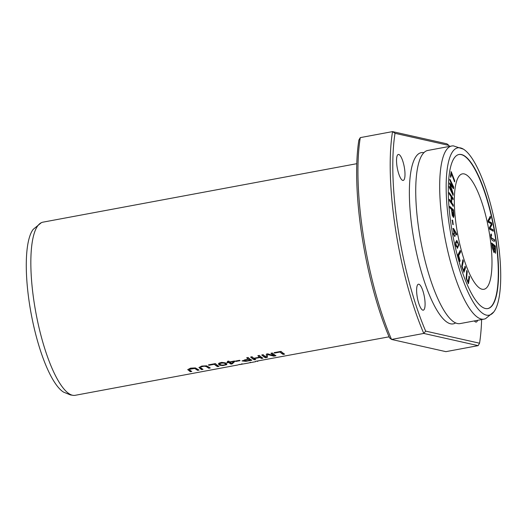 <?xml version="1.0" encoding="UTF-8"?>
<svg xmlns="http://www.w3.org/2000/svg" width="527" height="527" viewBox="0 0 527 527"><rect width="100%" height="100%" fill="white"/><g stroke="black" fill="none" stroke-linecap="round" stroke-linejoin="round"><path stroke-width="0.79" d="M356.805 163.686L42.95 222.163A88.062 23.537 79.4 0 0 41.376 222.671A88.062 23.537 79.4 0 0 35.586 311.114A88.062 23.537 79.4 0 0 72.469 395.23A88.062 23.537 79.4 0 0 73.563 395.395A88.062 23.537 79.4 0 0 75.209 395.303L229.831 366.469M215.385 363.597L208.435 364.895A88.062 23.537 79.4 0 0 208.876 365.303L214.357 364.282A88.062 23.537 79.4 0 0 217.539 366.634L219.008 366.357A88.062 23.537 -100.6 0 1 215.385 363.597M222.849 365.567L226.623 364.697L226.748 363.821L225.391 362.886L221.729 362.378L218.889 363.195L218.547 364.236L219.845 365.257L222.849 365.567L218.448 363.834M239.66 364.361L237.381 365.086A88.062 23.537 -100.6 0 1 236.663 365.178L232.42 365.969C228.184 366.812 228.046 366.825 232.005 366.015M389.064 336.825L255.595 361.351M257.314 361.37L257.855 361.265M250.266 362.201L249.963 362.734L250.977 362.543M248.797 362.919L255.615 361.687M248.151 357.497L246.676 357.767A88.062 23.537 79.4 0 0 248.177 359.085L242.064 360.949L245.845 361.338L251.768 360.257A88.062 23.537 -100.6 0 1 248.151 357.497M239.607 360.29L235.404 361.074A88.062 23.537 79.4 0 0 235.859 361.443L240.055 360.659A88.062 23.537 -100.6 0 1 239.607 360.29M191.788 371.43A88.062 23.537 -100.6 0 1 189.727 370.04L189.509 369.104L193.086 368.287L195.01 368.61L197.592 370.349L199.061 370.079L195.379 367.918L190.55 368.162L187.764 369.638L190.313 371.706L191.788 371.43M259.324 355.415L257.855 355.685A88.062 23.537 79.4 0 0 259.587 357.187L253.81 358.268A88.062 23.537 -100.6 0 1 252.071 356.766L250.602 357.036A88.062 23.537 79.4 0 0 254.218 359.796L255.694 359.526A88.062 23.537 -100.6 0 1 254.238 358.584L260.015 357.51A88.062 23.537 79.4 0 0 261.471 358.446L262.947 358.176A88.062 23.537 -100.6 0 1 259.324 355.415M203.007 369.341A88.062 23.537 -100.6 0 1 200.952 367.945L200.556 367.22L201.11 366.812L204.305 366.199L206.235 366.522L208.811 368.261L210.286 367.984L206.604 365.824L201.769 366.067L198.989 367.543L201.538 369.618L203.007 369.341M281.016 351.371L274.066 352.668A88.062 23.537 79.4 0 0 274.508 353.077L279.982 352.056A88.062 23.537 79.4 0 0 283.164 354.407L284.639 354.131A88.062 23.537 -100.6 0 1 281.016 351.371M272.36 352.985L270.937 353.248A88.062 23.537 79.4 0 0 274.04 355.699L267.723 353.848L266.398 354.098L266.214 357.115A88.062 23.537 -100.6 0 1 263.164 354.697L261.741 354.961A88.062 23.537 79.4 0 0 265.364 357.721L267.347 357.352L267.518 354.487L273.763 356.16L275.983 355.745A88.062 23.537 -100.6 0 1 272.36 352.985M246.01 363.478L244.561 363.722C236.722 365.125 241.037 364.598 242.045 363.729M244.732 363.709L245.529 363.564M239.778 364.638L240.272 364.519M228.784 361.1L227.42 361.357A88.062 23.537 79.4 0 0 228.31 362.168L226.808 362.444A88.062 23.537 79.4 0 0 227.223 362.793L228.725 362.517A88.062 23.537 79.4 0 0 231.043 364.117L232.157 363.913L234.917 361.357A88.062 23.537 -100.6 0 1 234.502 361.015L229.673 361.911A88.062 23.537 -100.6 0 1 228.784 361.1M465.117 266.313L463.641 270.759L462.166 266.603L463.358 261.175L462.917 259.87L461.698 266.3L463.971 272.268L465.565 267.617L465.117 266.313M449.854 206.498L449.986 207.961L451.461 209.318L452.265 215.503L453.556 217.48L453.971 215.662L453.483 209.838L449.854 206.498M452.225 220.108L452.812 224.43L453.233 224.621L452.647 220.299L452.225 220.108M451.224 171.703L450.407 176.117L450.822 177.197L451.468 173.712L454.577 181.782L454.748 180.847L451.224 171.703M487.949 220.655L488.259 222.203L491.421 223.889L489.385 227.763L489.682 229.225L493.279 231.136L492.969 229.607L489.945 228.303L491.974 224.693L491.599 222.855L488.509 221.221L490.604 217.921L490.288 216.36L487.949 220.655M449.953 179.351L449.88 180.465L453.042 186.933L449.709 182.981L449.636 184.022L452.574 192.915L449.465 186.551L449.386 187.665L453.101 195.26L453.207 193.712L450.203 184.661L453.549 188.686L453.668 186.953L449.953 179.351M457.989 254.66L459.867 261.405L460.13 260.918L458.655 255.602L460.651 251.952L460.249 250.523L457.989 254.66M449.327 192.763L449.36 194.107L451.125 196.703L451.25 201.979L449.478 199.39L449.511 200.734L453.266 206.241L453.233 204.891L451.692 202.631L451.573 197.355L453.115 199.614L453.082 198.271L449.327 192.763M491.019 234.087L491.408 234.067L490.769 234.601C490.874 239.186 492.205 241.373 494.748 241.175L494.524 239.647L491.467 237.967C491.019 236.386 491.078 235.549 491.665 235.464L491.144 234.034M491.204 235.51L491.665 235.464M491.783 243.079L492.211 247.341L493.944 252.473L494.333 250.977L495.492 253.25L495.373 246.01L491.783 243.079M469.109 276.128L468.121 282.228L466.606 278.467L467.212 271.761L466.724 270.647L466.158 278.342L468.444 283.697L469.59 277.242L469.109 276.128M487.659 308.598A78.371 20.948 79.4 0 0 493.753 227.743A78.371 20.948 79.4 0 0 458.945 154.503M482.086 289.244A58.708 15.691 79.4 0 0 483.918 289.29A58.708 15.691 79.4 0 0 488.588 228.705A58.708 15.691 79.4 0 0 462.41 173.864A58.708 15.691 79.4 0 0 457.146 231.155A58.708 15.691 79.4 0 0 482.086 289.244M458.786 244.91L456.784 240.404L455.414 242.683L457.443 248.322L458.786 244.91L457.311 248.336M453.345 233.553L453.595 234.976L454.346 234.93L454.623 236.491L454.979 236.465L454.702 234.904L456.751 234.778L456.54 233.619L453.563 228.474L453.207 228.494L454.096 233.507L453.345 233.553M402.773 180.418A13.208 3.531 -100.6 0 1 397.042 166.604A13.208 3.531 -100.6 0 1 398.346 154.457A13.208 3.531 -100.6 0 1 404.235 166.795A13.208 3.531 -100.6 0 1 403.188 180.425A13.208 3.531 -100.6 0 1 402.773 180.418M477.554 320.337A13.208 3.531 -100.6 0 1 476.237 322.069A13.208 3.531 -100.6 0 1 475.822 322.056A13.208 3.531 -100.6 0 1 474.379 320.923M424.037 152.639L423.827 152.678A87.087 23.28 79.4 0 0 412.799 233.118A87.087 23.28 79.4 0 0 450.532 323.802A87.087 23.28 79.4 0 0 455.565 322.946L455.763 322.913M481.625 319.573A138.838 37.114 -100.6 0 1 479.557 343.209L425.651 331.108A138.838 37.114 -100.6 0 1 395.026 133.311L448.932 145.419A138.838 37.114 -100.6 0 1 449.366 146.434M422.865 310.166A13.208 3.531 -100.6 0 1 417.127 296.352A13.208 3.531 -100.6 0 1 418.431 284.205A13.208 3.531 -100.6 0 1 424.327 296.543A13.208 3.531 -100.6 0 1 423.273 310.172A13.208 3.531 -100.6 0 1 422.865 310.166M425.651 331.108L423.787 333.433L391.528 339.441L389.499 337.84A138.838 37.114 79.4 0 1 358.88 140.05L360.284 137.619A140.893 37.661 -100.6 0 0 391.528 339.441L445.895 351.654L478.147 345.64L423.787 333.433A140.893 37.661 79.4 0 1 392.543 131.605L360.284 137.619M395.026 133.311L392.543 131.605L446.903 143.812L448.932 145.419M479.557 343.209L478.147 345.64M41.376 222.671L33.227 229.331A85.097 22.747 79.4 0 0 31.198 313.927A85.097 22.747 79.4 0 0 63.563 392.121L70.466 394.94L73.563 395.395M463.437 149.167L453.437 145.893A88.062 23.537 79.4 0 0 451.791 145.986L427.832 150.445A88.062 23.537 79.4 0 0 423.372 153.238A88.062 23.537 79.4 0 0 420.823 241.326A88.062 23.537 79.4 0 0 454.926 322.59A88.062 23.537 79.4 0 0 457.357 323.512A88.062 23.537 79.4 0 0 460.097 323.585L484.049 319.125A88.062 23.537 79.4 0 0 485.624 318.618L493.773 311.958A85.097 22.747 79.4 0 0 495.802 227.361A85.097 22.747 79.4 0 0 463.437 149.167A85.097 22.747 79.4 0 0 448.721 221.175A85.097 22.747 79.4 0 0 486.381 315.12A85.097 22.747 79.4 0 0 493.773 311.958M451.791 145.986A88.062 23.537 79.4 0 0 443.899 231.92A88.062 23.537 79.4 0 0 481.309 319.052A88.062 23.537 79.4 0 0 484.049 319.125M485.36 308.506A78.371 20.948 79.4 0 0 487.798 308.572A78.371 20.948 79.4 0 0 494.036 227.69A78.371 20.948 79.4 0 0 459.083 154.477A78.371 20.948 79.4 0 0 452.061 230.964A78.371 20.948 79.4 0 0 485.36 308.506M468.832 276.181L469.313 277.294L468.299 283.684M466.448 270.7L466.929 271.813L466.323 278.519L468.121 282.228M248.606 359.421A88.062 23.537 79.4 0 0 249.884 360.29L249.838 360A87.765 23.458 -100.6 0 1 248.56 359.124L244.37 359.961L243.632 360.751L248.56 359.124M249.884 360.29L245.062 361.1L243.632 360.751M245.845 361.338L242.084 360.797M251.728 359.967L245.806 361.041M248.177 359.085L248.131 358.795A87.765 23.458 -100.6 0 1 246.899 357.728M457.41 242.124C455.44 242.446 455.071 243.988 456.296 246.748L456.573 246.695C455.348 243.935 455.717 242.394 457.693 242.071C458.852 244.791 458.477 246.333 456.573 246.695L456.296 246.748M456.83 241.88L457.693 242.071M456.639 240.45L458.51 244.963M239.752 360.415L235.813 361.153A87.765 23.458 -100.6 0 1 235.661 361.028M191.4 371.206L190.267 371.416L187.764 369.506M198.679 369.849L197.546 370.059L195.069 368.347L189.318 369.355M262.558 357.945L261.432 358.156A87.765 23.458 -100.6 0 1 259.969 357.214L254.238 358.584M255.305 359.295L254.179 359.506A87.765 23.458 -100.6 0 1 250.826 356.996M259.587 357.187L259.541 356.898A87.765 23.458 -100.6 0 1 258.078 355.646M202.625 369.117L201.492 369.328L198.989 367.418M209.904 367.76L208.764 367.971L204.884 365.903L201.466 366.377L200.543 367.26M284.251 353.907L283.124 354.118A87.765 23.458 -100.6 0 1 279.936 351.759L274.462 352.78A87.765 23.458 -100.6 0 1 274.29 352.622M275.595 355.521L273.724 355.87L267.472 354.19L267.301 357.062L265.318 357.431A87.765 23.458 -100.6 0 1 261.972 354.921M274.04 355.699L273.994 355.409A87.765 23.458 -100.6 0 1 271.168 353.209M494.016 246.261L495.103 247.143L495.228 251.728L493.74 246.307L495.228 251.728M492.752 248.704L492.356 244.903L493.588 245.911L493.707 250.911L492.475 248.757L493.707 250.911M492.356 244.903L492.475 248.757M491.507 243.131L495.097 246.063L495.347 253.223M494.333 250.977L493.799 252.446M491.131 234.12L491.388 235.51C490.802 235.602 490.736 236.432 491.19 238.02L494.24 239.699L494.464 241.221M449.05 192.816L452.805 198.317L452.838 199.667M451.573 197.355L451.415 202.684L452.957 204.944L452.989 206.294M449.202 199.437L451.25 201.979M459.972 250.575L460.374 252.005L458.378 255.654L459.854 260.97L459.59 261.458M449.676 179.404L453.391 186.999L453.273 188.738M450.203 184.661L452.93 193.765L452.825 195.313M449.188 186.604L452.574 192.915M449.432 183.034L453.042 186.933M490.011 216.413L490.321 217.974L488.233 221.274L491.322 222.908L491.698 224.746L489.669 228.356L492.692 229.66L493.002 231.188M450.947 171.756L454.472 180.899L454.3 181.835M451.468 173.712L450.545 177.25M235.912 365.363L235.562 365.415A88.062 23.537 79.4 0 0 235.912 365.363A88.062 23.537 79.4 0 0 236.61 365.185M451.949 220.161L452.37 220.352L452.957 224.673M454.452 233.487L453.536 229.917L454.175 233.54L455.875 233.395L454.175 233.54M453.062 233.606L454.096 233.507M452.93 228.547L456.263 233.672L456.468 234.831M454.702 234.904L454.702 236.518M453.813 229.871L455.875 233.395M451.889 209.713L453.187 210.905L453.273 215.899L451.613 209.766L453.273 215.899M449.577 206.551L453.207 209.884L453.694 215.714L453.411 217.46M230.088 362.26L233.527 361.318L230.088 362.26A88.062 23.537 -100.6 0 0 231.715 363.446L233.573 361.608M234.732 361.212L232.111 363.623L230.997 363.828A87.765 23.458 -100.6 0 1 228.678 362.22L227.177 362.497A87.765 23.458 -100.6 0 1 227.058 362.398M228.31 362.168L228.263 361.871A87.765 23.458 -100.6 0 1 227.644 361.318M225.391 364.407C225.53 362.833 223.692 362.411 219.884 363.143L219.845 363.61M219.799 363.452L219.93 363.439C223.712 362.701 225.549 363.123 225.437 364.697C221.683 365.507 219.851 365.086 219.93 363.439L219.884 363.143M225.503 364.137L225.437 364.697M226.9 364.038L224.798 364.994M218.619 366.133L217.493 366.344A87.765 23.458 -100.6 0 1 214.311 363.986L208.83 365.007A87.765 23.458 -100.6 0 1 208.659 364.855M464.84 266.366L465.288 267.67L463.826 272.255M462.634 259.923L463.081 261.227L461.889 266.655L463.641 270.759M245.826 363.511L248.816 362.951M250.002 362.734L250.404 362.662"/></g></svg>

